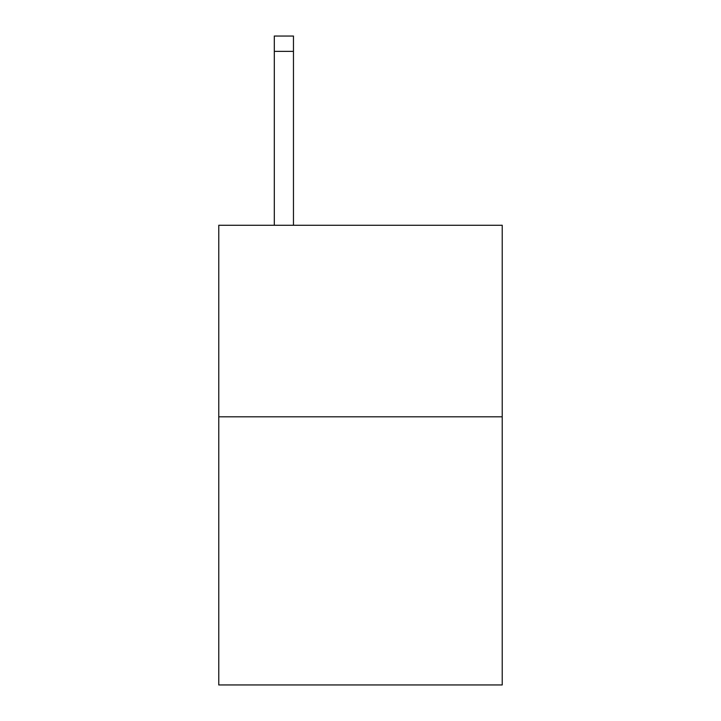 <?xml version="1.0" encoding="UTF-8"?>
<svg xmlns="http://www.w3.org/2000/svg" width="721" height="721" viewBox="0 0 721 721"><rect width="100%" height="100%" fill="white"/><g stroke="black" fill="none" stroke-linecap="round" stroke-linejoin="round"><path stroke-width="1.08" d="M502.231 416.81L502.231 684.95L218.769 684.95L218.769 225.276L502.231 225.276L502.231 416.81L218.769 416.81M293.465 225.276L293.465 51.371L274.313 51.371L274.313 36.05L293.465 36.05L293.465 51.371M274.313 225.276L274.313 51.371"/></g></svg>
